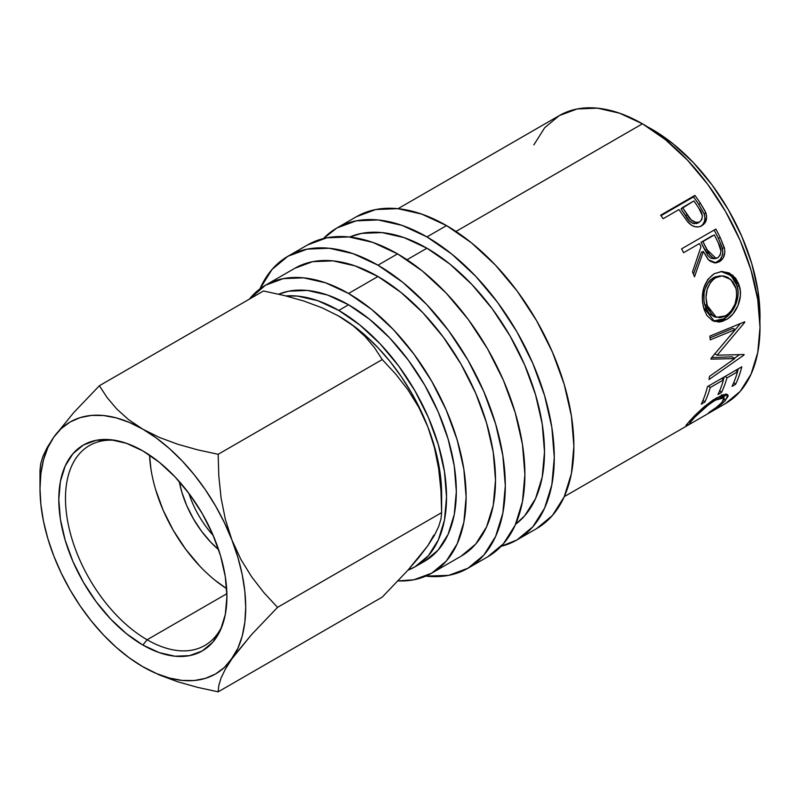 <?xml version="1.0" encoding="UTF-8"?>
<svg xmlns="http://www.w3.org/2000/svg" width="800" height="800" viewBox="0 0 800 800"><rect width="100%" height="100%" fill="white"/><g stroke="black" fill="none" stroke-linecap="round" stroke-linejoin="round"><path stroke-width="1.2" d="M115.46 440.39A115.41 66.63 -120 0 0 67.1 517.97A115.41 66.63 -120 0 0 147.1 639.76L142.86 645.04A118.88 68.63 60 0 1 60.19 517.86A118.88 68.63 60 0 1 112.86 439.98A118.88 68.63 60 0 1 142.86 450.91L159.26 462.24L175.03 476.87L189.56 494.23L202.3 513.65L212.75 534.4L220.52 555.66L225.3 576.63L226.92 596.5L225.3 614.51L220.52 629.95L212.75 642.25L202.3 650.92L189.56 655.64L175.03 656.22L159.26 652.64L142.86 645.04L126.46 633.7L110.69 619.08L96.16 601.72L83.42 582.29L72.96 561.55L65.2 540.28L60.41 519.31L58.8 499.44L60.41 481.44L65.2 465.99L72.96 453.69L83.42 445.02L96.16 440.3L110.69 439.73L126.46 443.31L142.86 450.91A118.88 68.63 60 0 1 221.38 627.94A118.88 68.63 60 0 1 142.86 645.04L147.1 639.76A115.41 66.63 60 0 1 71.7 538.05A115.41 66.63 60 0 1 89.39 445.57A115.41 66.63 60 0 1 115.47 440.39M188.88 493.32A69.27 39.99 -120 0 0 213.2 535.44A69.27 39.99 60 0 1 188.88 493.32M218.62 549.68A75.27 43.46 60 0 1 179.26 481.5L181.85 492.2L186.77 505.67L193.39 518.8L201.45 531.1L210.65 542.09L218.62 549.68M150.98 469.24L149.53 455.07A115.41 66.63 -120 0 0 226.65 588.65L215.1 580.3M226.88 593.7L147.1 639.76L226.88 593.7M356.48 216.68A180.1 103.98 -120 0 1 446.53 225.6L471.37 242.77L495.26 264.93L517.28 291.23L536.58 320.66L552.42 352.08L564.18 384.3L571.43 416.07L573.88 446.17L571.43 473.45L564.18 496.85L552.42 515.48L536.58 528.62A180.1 103.98 -120 0 0 564.18 384.3A180.1 103.98 -120 0 0 446.53 225.6L426.94 236.91A180.1 103.98 60 0 1 544.59 395.61A180.1 103.98 60 0 1 516.99 539.93A180.1 103.98 60 0 1 501.09 546.32L516.99 539.93L532.82 526.79L544.59 508.16L551.84 484.76L554.29 457.48L551.84 427.38L544.59 395.61L532.82 363.4L516.99 331.97L497.69 302.54L475.67 276.24L451.78 254.08L426.94 236.91L446.53 225.6L421.69 214.08L397.8 208.66L375.78 209.53L356.48 216.68L336.89 227.99A180.1 103.98 60 0 1 426.94 236.91L402.09 225.39L378.21 219.97L356.19 220.85L336.89 227.99A180.1 103.98 60 0 0 323.41 238.56L336.89 227.99M307.5 244.96A180.1 103.98 -120 0 1 397.55 253.88L422.4 271.05L446.28 293.21L468.3 319.51L487.6 348.94L503.44 380.36L515.2 412.58L522.45 444.35L524.9 474.45L522.45 501.72L515.2 525.13L503.44 543.75L487.6 556.89A180.1 103.98 -120 0 0 515.2 412.58A180.1 103.98 -120 0 0 397.55 253.88L377.96 265.19A180.1 103.98 60 0 1 495.61 423.89A180.1 103.98 60 0 1 468.01 568.21A180.1 103.98 60 0 1 425.78 576.13L448.71 575.35L468.01 568.2L483.84 555.07L495.61 536.44L502.86 513.04L505.31 485.76L502.86 455.66L495.61 423.89L483.84 391.67L468.01 360.25L448.71 330.82L426.69 304.52L402.8 282.36L377.96 265.19L397.55 253.88L372.71 242.36L348.82 236.94L326.8 237.81L307.5 244.96L287.91 256.27A180.1 103.98 60 0 1 377.96 265.19L353.12 253.67L329.23 248.25L307.21 249.12L287.91 256.27A180.1 103.98 60 0 0 259.93 288.87L272.07 269.41L287.91 256.27M278.62 294.17L288.71 291.19L307.34 290.44L327.55 295.03L348.57 304.78L338.78 310.43A152.39 87.98 60 0 1 438.33 444.72A152.39 87.98 60 0 1 414.97 566.83A152.39 87.98 60 0 1 407.92 570.21L414.97 566.83L428.37 555.71L438.33 539.95L444.46 520.15L446.53 497.07L444.46 471.6L438.33 444.72L428.37 417.46L414.97 390.87L398.64 365.97L380.01 343.71L359.8 324.96L338.78 310.43L348.57 304.78L369.59 319.31L389.81 338.06L408.44 360.31L424.77 385.21L438.17 411.8L448.12 439.06L454.26 465.95L456.33 491.42L454.26 514.49L448.12 534.3L438.17 550.06L424.77 561.18A152.39 87.98 -120 0 0 448.12 439.07A152.39 87.98 -120 0 0 348.57 304.78A152.39 87.98 -120 0 0 278.62 294.18M419.72 563.73A152.39 87.98 -120 0 0 424.77 561.18L414.97 566.83M652.24 129.45L673.27 143.98L693.48 162.73L712.11 184.99L728.44 209.89L741.84 236.48L751.8 263.74L757.93 290.62L759.89 321.56A152.39 87.98 -120 0 0 652.24 129.45A152.39 87.98 -120 0 0 647.46 126.82L652.24 129.45M294.84 268.27L312.65 261.67L332.97 260.86L355.03 265.87L377.96 276.5L400.89 292.35L422.94 312.8L443.27 337.08L461.08 364.25L475.7 393.26L486.56 422.99L493.25 452.32L495.51 480.1L493.25 505.28L486.56 526.88L475.7 544.08L461.08 556.21A166.24 95.98 -120 0 0 486.56 423A166.24 95.98 -120 0 0 377.96 276.5L348.57 293.47A166.24 95.98 60 0 1 457.17 439.96A166.24 95.98 60 0 1 431.69 573.17A166.24 95.98 60 0 1 398.05 580.9L413.88 579.77L431.69 573.17L446.31 561.05L457.17 543.85L463.86 522.25L466.12 497.07L463.86 469.29L457.17 439.96L446.31 410.22L431.69 381.21L413.88 354.05L393.56 329.77L371.5 309.32L348.57 293.47L377.96 276.5A166.24 95.98 -120 0 0 294.84 268.27L265.45 285.23A166.24 95.98 60 0 1 348.57 293.47L325.64 282.84L303.59 277.83L283.26 278.64L265.45 285.23L249.33 299.16A166.24 95.98 60 0 1 265.45 285.23M426.94 248.22L407 259.74L426.94 248.22A166.24 95.98 -120 0 0 349.73 237.03L361.63 233.39L381.95 232.58L404.01 237.59L426.94 248.22A166.24 95.98 -120 0 1 533.93 389.5A166.24 95.98 -120 0 1 515.58 524.29L524.68 515.8L535.54 498.6L542.23 477L544.49 451.83L542.23 424.04L535.54 394.72L524.68 364.98L510.06 335.97L492.25 308.8L471.92 284.53L449.87 264.07L426.94 248.22M642.45 123.8L455.98 231.46L642.45 123.8A166.24 95.98 -120 0 0 559.33 115.57L577.14 108.97L597.46 108.16L619.52 113.17L642.45 123.8L665.38 139.65L687.43 160.1L707.76 184.38L725.57 211.54L740.19 240.55L751.05 270.29L757.74 299.62L760 327.4L757.74 352.58L751.05 374.18L740.19 391.38L725.57 403.51A166.24 95.98 -120 0 0 751.05 270.29A166.24 95.98 -120 0 0 642.45 123.8M686.78 220.69L688.2 222.39C692.7 227.05 697.25 228.15 701.87 225.67C706.28 222.92 707.59 218.59 705.79 212.68L704.15 213.84L698.82 204.49A162.78 93.98 -120 0 0 693.52 196.91A162.78 93.98 60 0 1 698.82 204.49L700.33 203.14L698.82 204.49L704.15 213.84L705.79 212.68L700.33 203.14A166.24 95.98 -120 0 0 694.92 195.4L693.52 196.91L661 215.69L693.52 196.91L694.92 195.4A166.24 95.98 60 0 1 700.33 203.14L705.29 211.47L706.62 216.61L705.49 222.05L701.07 226.09L698.61 226.89L694.97 226.74L691.37 225.12L687.18 221.19L680.92 212.4A166.24 95.98 -120 0 0 678.96 209.57L663.14 218.71A166.24 95.98 -120 0 0 660.64 215.19L694.92 195.4L660.64 215.19A166.24 95.98 -120 0 1 663.14 218.71L678.96 209.57A166.24 95.98 -120 0 1 680.92 212.4M715.88 229.06A166.24 95.98 60 0 1 720.26 237.68L724.6 248.88L724.82 252.05L723.24 257.9L719.41 261.73L714.72 262.95L709.99 261.13L707.96 259.2L703.34 251.53L694.52 276.79A166.24 95.98 -120 0 0 692.52 271.9L701 246.71A166.24 95.98 -120 0 0 699.42 243.57L683.6 252.7A166.24 95.98 -120 0 0 681.59 248.85L715.88 229.06L681.59 248.85A166.24 95.98 -120 0 1 683.6 252.7L699.42 243.57A166.24 95.98 -120 0 1 701 246.71L692.52 271.9A166.24 95.98 -120 0 1 694.52 276.79L703.34 251.53L708.51 259.82L716.05 262.9L719.41 261.73C723.92 258.81 725.58 254.18 724.38 247.83L720.26 237.68L718.34 238.31L722.36 248.26L724.38 247.83L722.36 248.26C723.5 254.51 721.82 259.08 717.31 261.97L719.41 261.73L714.97 262.96L720.06 259.7L721.97 256.38L722.76 252.4L721.92 246.7L718.34 238.31L720.26 237.68A166.24 95.98 -120 0 0 715.88 229.06M727.95 318.55L722.6 321.32L719.01 322.07L712.35 320.54L706.92 315.48L704.16 309.62L702.59 302.69L702.29 297.76L703.79 287.96L707.81 279.48L714.1 273.78L721.62 271.47L729.24 272.97L735.59 278.16L738.77 284.01L740.3 290.95L740.35 295.88L737.95 305.63L732.92 314.02L727.95 318.55M710.98 359.17A166.24 95.98 -120 0 0 711 358.38L735.31 329.53L710.26 339.86A166.24 95.98 -120 0 0 709.87 336.08L744.7 321.79A166.24 95.98 60 0 1 744.75 322.32L717.14 355.19L744.11 354.52A166.24 95.98 60 0 1 744.04 354.99L709.01 379.54A166.24 95.98 -120 0 0 709.54 376.33L734.68 358.61L710.98 359.17A166.24 95.98 -120 0 0 711 358.38L735.31 329.53L732.87 328.37L735.31 329.53L710.26 339.86A166.24 95.98 -120 0 0 709.87 336.08L744.7 321.79A166.24 95.98 -120 0 1 744.75 322.32L744.12 322.03L744.75 322.32L717.14 355.19L714.7 353.71L717.14 355.19L744.11 354.52A166.24 95.98 -120 0 1 744.04 354.99L743.45 354.55L744.04 354.99L709.01 379.54A166.24 95.98 -120 0 0 709.54 376.33L734.68 358.61L732.25 356.83L711.66 357.62L732.25 356.83L734.68 358.61L710.98 359.17M741.79 366.81A166.24 95.98 60 0 1 735.58 384.34L732.06 386.37A166.24 95.98 -120 0 0 737.49 371.82L726.94 377.91A166.24 95.98 60 0 1 721.51 392.46L717.99 394.49A166.24 95.98 -120 0 0 723.42 379.94L710.24 387.55A166.24 95.98 60 0 1 704.81 402.11L701.29 404.14A166.24 95.98 -120 0 0 707.5 386.6L741.79 366.81L707.5 386.6A166.24 95.98 -120 0 1 701.29 404.14L704.81 402.11A166.24 95.98 -120 0 0 710.24 387.55L723.42 379.94L721.71 378.4L723.42 379.94A166.24 95.98 -120 0 1 717.99 394.49L721.51 392.46A166.24 95.98 -120 0 0 726.94 377.91L737.49 371.82L735.78 370.28L737.49 371.82A166.24 95.98 -120 0 1 732.06 386.37L735.58 384.34L733.82 382.44L735.58 384.34A166.24 95.98 -120 0 0 741.79 366.81M685.99 425.62L687.27 425.33L686.66 424.34L687.27 425.33L691.09 422.84C689.46 423.45 690.04 422.25 692.84 419.26L692.13 418.27L692.84 419.26C698.36 412.8 705.81 406.46 715.21 400.21L714.33 399.19L715.21 400.21L723.97 397.81L721.98 402.38C719.07 405.48 714.63 408.91 708.67 412.69L716.49 407.27L721.98 402.38L724.2 398.65L723.56 397.5L722.3 397.35L716.64 399.42L708.93 404.39L694.71 417.26L690.29 422.41L691.09 422.84L687.27 425.33L686.11 425.69L686.12 425.12L694.91 415.38L704.41 406.57L713.39 399.79L723.21 394.7L727.18 394.44L728.03 395.21L728 396.55L724.05 401.84L708.96 412.82C716.36 408.32 721.84 404.2 725.38 400.47L727.86 394.91L716.81 397.69L702.63 408.1L689.32 421.3M533.85 144.89L544.71 127.69L559.33 115.57L398.04 208.68M285.87 295.92A152.39 87.98 60 0 1 338.78 310.43L317.75 300.69L297.54 296.1L285.86 295.92M337.88 315.58L353.13 325.72L364.9 336.31L374.5 347.69L382.25 359.56L395.72 374.09L408.03 389.95L418.87 407.47L427.85 426.9L433.8 444.27L438.13 461.48L440.75 478.23L441.63 494.24A145.46 83.98 -120 0 0 427.85 426.9A145.46 83.98 -120 0 0 338.78 316.09L352.2 324.86L365.4 335.51L378.14 347.86L390.2 361.69L401.39 376.78L411.51 392.87L420.38 409.67L427.85 426.9L434.39 447.37L438.67 468.76L440.96 490.64L441.63 512.62L440.96 518.98L438.72 526.43L434.48 535.25L427.85 545.68M433.8 535.17L427.85 545.67L419.03 557.26L408.18 569.92L382.25 597.1L218.15 691.84L218.82 685.48L221.07 678.03L225.31 669.21L237.88 648.29L242.21 636.07L244.83 622.35L245.71 607.36L244.83 591.35L242.21 574.59L237.88 557.38L231.93 540.02L224.46 522.78L215.59 505.98L205.47 489.9L194.29 474.81L182.22 460.97L169.48 448.62L156.28 437.97L142.86 429.2L129.43 422.47L116.24 417.88L103.5 415.52L91.43 415.42L80.24 417.6L70.13 422L61.26 428.56L53.78 437.16L47.83 447.66L43.5 459.87L40.88 473.59L40 488.59L40.88 504.6L43.5 521.35L47.83 538.56L53.78 555.93L61.26 573.16L70.13 589.96L80.24 606.05L91.43 621.14L103.5 634.98L116.24 647.33L129.43 657.97L142.86 666.74L156.28 673.48L169.48 678.06L182.22 680.43L194.29 680.52L205.47 678.35L215.59 673.95L224.46 667.39L251.61 634.54L277.54 607.36L264.06 592.83L251.76 576.97L240.91 559.45L231.93 540.02A145.46 83.98 60 0 1 231.93 658.79A145.46 83.98 60 0 1 142.86 666.74A145.46 83.98 60 0 1 53.78 555.93A145.46 83.98 60 0 1 40 488.59A145.46 83.98 60 0 1 53.78 437.16A145.46 83.98 60 0 1 142.86 429.2A145.46 83.98 60 0 1 231.93 540.02L225.39 519.55L221.11 498.16L218.83 476.27L218.15 454.3L197.61 449.83L177.83 444.27L159.49 437.47L142.86 429.2L128.51 419.57L116.73 408.99L107.13 397.6L99.38 385.73L73.6 412.75L53.78 437.16L47.24 447.43L42.96 456.3L40.67 463.83L40 470.21L40.67 463.83L42.96 456.3L47.24 447.43M441.63 494.24L441.63 512.62L277.54 607.36L441.63 512.62L440.96 490.64L438.67 468.76L434.39 447.37L427.85 426.9L418.87 407.47L408.03 389.95L395.72 374.09L382.25 359.56L218.15 454.3L382.25 359.56L374.5 347.69L364.9 336.31L353.13 325.72L338.78 316.09L322.15 307.83L303.8 301.02L284.02 295.46L263.48 290.99L99.38 385.73L263.48 290.99L284.02 295.46L303.8 301.02L322.15 307.83L338.78 316.09A145.46 83.98 -120 0 0 338.24 315.78M142.57 666.57L159.54 675.03L177.87 681.82L197.6 687.37L218.15 691.84L382.25 597.1L408.18 569.92L427.85 545.67L434.48 535.25L438.72 526.43L440.96 518.98L441.63 512.62M143.75 667.25L159.54 675.03L177.87 681.82L197.6 687.37L218.15 691.84L218.82 685.48L221.07 678.03L225.31 669.21L231.93 658.79L251.61 634.54L277.54 607.36L264.06 592.83L251.76 576.97L240.91 559.45L231.93 540.02L225.39 519.55L221.11 498.16L218.83 476.27L218.15 454.3L197.61 449.83L177.83 444.27L159.49 437.47L142.86 429.2L128.51 419.57L116.73 408.99L107.13 397.6L99.38 385.73L73.6 412.75L53.78 437.16M723.97 397.81L721.86 395.18M691.09 422.84L690.21 422.89L689.22 421.4M725.79 394.22L723.64 397.39M724.18 398.82L725.38 400.47L724.18 398.82M721.43 394.88L722.1 395.98M723.37 397.7L725.91 393.87M725.23 376.37L726.94 377.91L725.23 376.37M724.25 376.93A162.78 93.98 60 0 1 723.34 379.86A162.78 93.98 -120 0 0 724.25 376.93M719.75 390.57L721.51 392.46L719.75 390.57M708.52 386.01L710.24 387.55L708.52 386.01M707.55 386.58A162.78 93.98 60 0 1 707.31 387.38A162.78 93.98 -120 0 0 707.55 386.58M703.05 400.21L704.81 402.11L703.05 400.21M738.32 368.81A162.78 93.98 60 0 1 737.41 371.74A162.78 93.98 -120 0 0 738.32 368.81M739.42 354.72L734.29 358.32L739.42 354.72M740.36 323.58L729.7 336.4L740.36 323.58M732.87 328.37L710.06 337.85L732.87 328.37M726.17 319.67L723.77 318.8L713.34 321.03L716.6 321.23L723.77 318.8L726.17 319.67C736 314.62 743.24 298.38 739.46 286.23L732.82 275.28L722.1 271.45L714.1 273.78C703.9 281.5 700.37 292.71 703.5 307.39L714.62 321.53L726.17 319.67M721.08 271.51L731.09 275.58L737.15 285.84L739.46 286.23L737.15 285.84C740.86 297.78 733.6 313.71 723.77 318.8L730.51 313.18L735.57 304.9L737.99 295.3L737.97 290.46L736.48 283.66L733.33 277.96L727.03 272.92L721.08 271.51M704.95 289.27L708.21 282.39L710.6 279.74L714.82 276.99L720.16 275.86M714.41 316.73L709.42 313.83L705.83 308.29L703.95 301.07L704.07 293.11M722.15 275.89L713.34 277.75C705.06 284.06 702.17 293.08 704.67 304.8L706.98 305.2C704.4 293.25 707.25 284.1 715.53 277.75L722.16 275.89L730.71 279.42L735.99 288.45C737.98 300.42 734.51 309.55 725.58 315.84L716.32 317.32L706.98 305.2L704.67 304.8L713.82 316.57L716.32 317.32M701.38 252.1L703.34 251.53L701.38 252.1L693.47 274.21L701.38 252.1M714.14 230.06A162.78 93.98 60 0 1 718.34 238.31A162.78 93.98 -120 0 0 714.14 230.06M714.11 258.71L710.68 258.17L707.84 255.54L701.06 242.27L712.49 235.67L701.06 242.27L704.83 250.06L713.95 258.73L716.05 258.4L706.79 249.5L704.83 250.06L706.79 249.5L702.94 241.54L701.06 242.27L714.36 234.94L702.94 241.54L709.86 255.1L712.73 257.8L714.44 258.39L717.8 257.77L716.05 258.4M718.36 243.06A166.24 95.98 -120 0 0 714.36 234.94A166.24 95.98 -120 0 1 718.36 243.06C721.89 248.97 721.7 253.87 717.8 257.77L720.19 255.05L720.95 251.07L718.36 243.06M700.86 226.21L702.78 224.51L704.47 221.42L704.94 217.7L704.15 213.84C705.89 219.64 704.55 223.92 700.13 226.66M694.61 223.72L692.66 223.25L689.36 220.9L681.03 208.98L685.59 215.87C688.71 222 692.83 224.38 697.97 222.99L696.33 223.62M697.97 222.99L699.66 221.92C694.49 223.25 690.31 220.8 687.14 214.57L685.59 215.87L687.14 214.57L682.48 207.54L681.03 208.98L693.91 200.94L682.48 207.54L690.98 219.71L696.19 222.62L699.66 221.92L697.97 222.99M698.86 208.25A166.24 95.98 -120 0 0 693.91 200.94A166.24 95.98 -120 0 1 698.86 208.25C703.13 213.63 703.39 218.18 699.66 221.92L701.9 219.35L702.36 215.64L698.86 208.25M736.4 290.34L735.43 286.63L732.88 281.81L727.83 277.36L723.57 275.99L720.1 276.05L717.01 276.99L712.79 279.74L710.41 282.41L707.17 289.39L705.99 297.38L707.51 307.03L711.78 314.44L714.14 316.35L719.66 317.74L724.11 316.6L728.41 313.84L730.99 311.18L734.93 304.28L736.67 296.31L736.4 290.34M155.62 489.6L163.16 510.25L173.31 530.39L185.68 549.25L199.79 566.1M222.33 625.48A115.41 66.63 60 0 1 204.81 645.47A115.41 66.63 60 0 1 147.1 639.76A115.41 66.63 -120 0 0 222.32 625.49M536.58 528.62L516.99 539.93M487.6 556.89L468.01 568.21M461.08 556.21L431.69 573.17M725.57 403.51L564.29 496.62M40 488.59L40 470.21"/></g></svg>
